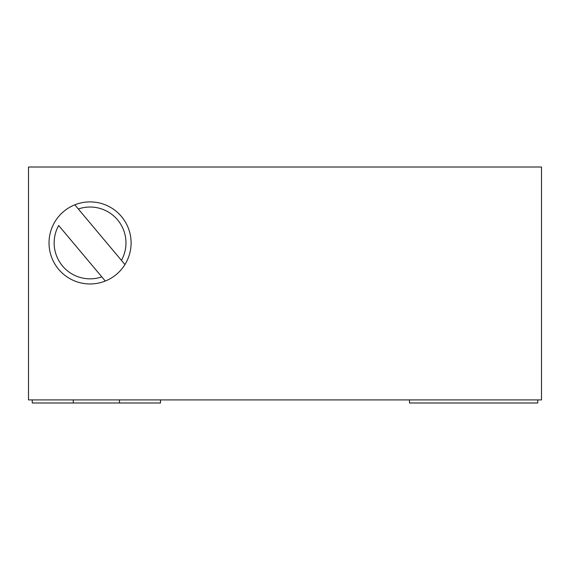 <?xml version="1.0" encoding="UTF-8"?>
<svg xmlns="http://www.w3.org/2000/svg" width="570" height="570" viewBox="0 0 570 570"><rect width="100%" height="100%" fill="white"/><g stroke="black" fill="none" stroke-linecap="round" stroke-linejoin="round"><path stroke-width="0.85" d="M28.5 167.01L541.5 167.01L541.5 399.912L28.5 399.912L28.5 167.01M101.795 276.87A35.91 35.91 -171 0 1 58.674 225.485L105.293 281.038A41.04 41.04 -171 0 1 55.176 221.317A41.04 41.04 0 0 1 74.827 204.83L124.944 264.551A41.04 41.04 0 0 1 105.293 281.038L59.33 226.262M131.1 242.934A41.04 41.04 -171 0 1 124.944 264.551L74.827 204.83A41.04 41.04 -171 0 1 131.1 242.934M78.325 208.998A35.91 35.91 -171 0 1 121.446 260.383M160.498 399.912L160.498 402.99L119.458 402.99L119.458 399.912M32.248 399.912L32.248 402.99L119.458 402.99M537.752 399.912L537.752 402.99L409.502 402.99L409.502 399.912M73.288 399.912L73.288 402.99"/></g></svg>
